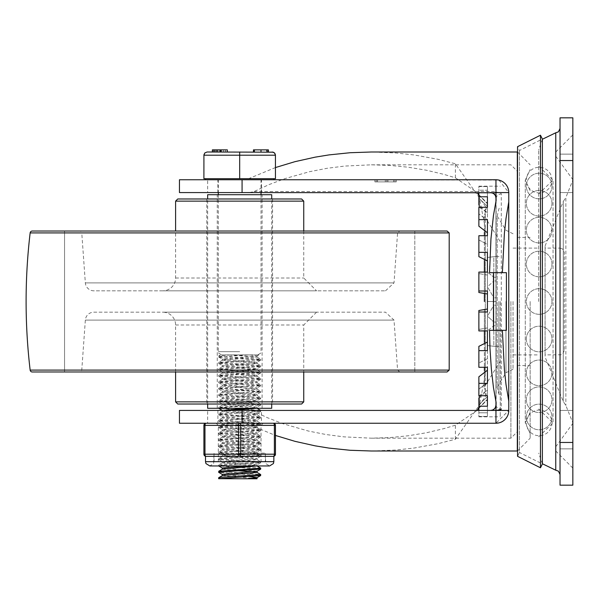 <?xml version="1.0" encoding="UTF-8"?>
<svg xmlns="http://www.w3.org/2000/svg" width="603" height="603" viewBox="0 0 603 603"><rect width="100%" height="100%" fill="white"/><g stroke="black" fill="none" stroke-linecap="round" stroke-linejoin="round"><path stroke-width="0.45" stroke-dasharray="3.02 2.26" d="M538.675 301.5L538.675 149.868L538.675 301.5M572.842 154.134L560.029 154.134L560.029 192.576L560.029 154.134L560.029 192.576L560.029 154.134L572.842 154.134L572.842 192.576L560.029 192.576L572.842 192.576L572.842 154.134L560.029 154.134L572.842 154.134L572.842 192.576L560.029 192.576L572.842 192.576L572.842 154.134L560.029 154.134L572.842 154.134M572.842 410.424L560.029 410.424L560.029 448.866L560.029 410.424L560.029 448.866L560.029 410.424L572.842 410.424L572.842 448.866L560.029 448.866L572.842 448.866L572.842 410.424L560.029 410.424L572.842 410.424L572.842 448.866L560.029 448.866L572.842 448.866L572.842 410.424L560.029 410.424L572.842 410.424M572.842 442.459L572.842 485.174L560.029 485.174L560.029 117.826L572.842 117.826L572.842 442.459L560.029 442.459M555.762 132.781L555.762 470.219M545.082 248.104L545.082 354.896L545.082 248.104L560.029 248.104L560.029 474.493L560.029 128.507L560.029 354.896L560.029 248.104L562.674 249.024L564.302 252.378L564.302 350.622L564.302 252.378M572.842 301.5L572.842 468.086L572.842 301.5M545.082 245.971L563.285 201.477L563.285 401.523L563.285 201.477L565.878 197.475L565.878 405.525L565.878 197.475L572.85 180.101L572.85 422.907L565.878 405.525L563.285 401.523L545.082 357.029L545.082 245.971L545.082 357.029M500.234 301.5L500.234 416.831L500.234 301.5M478.872 410.424L478.872 398.153L478.872 404.726L487.42 396.661L487.42 293.985L487.42 367.287L478.872 367.287L478.872 346.356L478.872 362.998L478.872 346.356L487.42 342.059L487.42 350.637L478.872 350.637M479.279 395.719L487.42 390.088L487.42 406.211L487.42 382.573L478.872 389.146L478.872 376.792L487.42 370.219L487.42 412.784L478.872 412.784L478.872 404.726L478.872 412.784L487.42 412.784L487.42 416.424L478.872 416.424L478.872 407.854L487.42 399.269L487.42 396.661L487.42 416.424L478.872 416.424L478.872 407.854L487.42 399.269L487.42 416.424L487.42 396.661L478.872 404.726M478.872 398.153L487.42 390.088L487.42 406.211L478.872 406.211M487.42 395.719L478.872 395.719L478.872 376.792L478.872 389.146L487.42 382.573L487.42 395.719M487.42 367.287L487.42 383.365L478.872 383.365M487.42 342.059L487.42 330.919L478.872 330.919L478.872 310.5L478.872 329.434L478.872 310.5L487.42 309.015L487.42 311.992L478.872 311.992M487.42 309.015L487.42 291.008L478.872 291.008L478.872 272.081L478.872 273.566L487.42 275.058L487.42 293.985L487.42 260.941L487.42 275.058L487.42 272.081L478.872 272.081L478.872 292.5L478.872 273.566L487.42 275.058L487.42 252.363L478.872 252.363L478.872 235.713L478.872 240.002L487.42 244.29L487.42 260.941L487.42 219.635L478.872 219.635L478.872 207.281L478.872 213.854L487.42 220.427L487.42 207.281L478.872 207.281L478.872 226.208L478.872 213.854L487.42 220.427L487.42 196.789L478.872 196.789L478.872 192.576M487.42 235.713L487.42 244.29L487.42 235.713L478.872 235.713L478.872 256.644L478.872 240.002L487.42 244.29L487.42 219.635L487.42 232.781L478.872 226.208M478.872 198.274L487.42 206.339L487.42 190.216L478.872 190.216L478.872 198.274L487.42 206.339L487.42 212.912L487.42 186.576L478.872 186.576L478.872 195.146L487.42 203.731L487.42 186.576L478.872 186.576L478.872 195.146L487.42 203.731L487.42 186.576L487.42 190.216L478.872 190.216L478.872 204.847L487.42 212.912L479.279 207.281M513.047 301.5L513.047 369.217L513.047 301.5M487.42 301.5L487.42 316.115L493.827 322.047L487.42 316.115L487.42 286.885L493.827 280.953L487.42 286.885L487.42 301.5L493.827 301.5L493.827 280.953L495.96 280.953L495.96 277.252L493.827 277.252L487.42 272.089L493.827 277.252L495.96 277.252L495.96 280.953L493.827 280.953L493.827 301.5L495.96 301.5L495.96 325.748L493.827 325.748L487.42 330.911L493.827 325.748L495.96 325.748L495.96 322.047L493.827 322.047L495.96 322.047L495.96 280.953L495.96 301.5L493.827 301.5L493.827 322.047L493.827 301.5L487.42 301.5L487.42 316.115L487.42 301.5M487.42 330.911L487.42 345.527L493.827 346.295L487.42 345.527L487.42 316.296L493.827 305.201L493.827 346.295L495.96 346.348L493.827 346.295L493.827 305.201L495.96 305.201L495.96 346.295L495.96 305.201L495.96 325.748L495.96 305.201L493.827 305.201L493.827 325.748L493.827 305.201L487.42 316.296L487.42 330.911M487.42 272.089L487.42 257.473L493.827 256.705L487.42 257.473L487.42 286.704L493.827 297.799L493.827 256.705L495.96 256.652L493.827 256.705L493.827 297.799L495.96 297.799L495.96 256.705L495.96 297.799L495.96 277.252L495.96 297.799L493.827 297.799L493.827 277.252L493.827 297.799L487.42 286.704L487.42 272.089M487.42 196.789L487.42 212.912L487.42 196.789M487.42 252.363L487.42 260.941L487.42 252.363M487.42 291.008L487.42 293.985L487.42 291.008M487.42 327.942L478.872 329.434L487.42 327.942L487.42 330.919L487.42 327.942M478.872 330.919L478.872 329.434L478.872 330.919M487.42 358.71L478.872 362.998L487.42 358.71M478.872 367.287L478.872 362.998L478.872 367.287M478.872 395.719L478.872 389.146L478.872 395.719M478.872 292.5L487.42 293.985M478.872 256.644L487.42 260.941M478.872 204.847L478.872 196.789M487.42 257.473L487.42 286.704L487.42 257.473M487.42 345.527L487.42 316.296L487.42 345.527M551.971 180.093A12.814 12.814 0 0 0 539.157 167.28A12.814 12.814 0 0 0 526.344 180.093A12.814 12.814 0 0 0 539.157 192.907A12.814 12.814 0 0 0 551.971 180.093M551.971 422.907A12.814 12.814 0 0 1 539.157 435.72A12.814 12.814 0 0 1 526.344 422.907A12.814 12.814 0 0 1 539.157 410.093A12.814 12.814 0 0 1 551.971 422.907M540.469 135.223L540.469 467.777M542.376 139.044L542.376 463.956L519.454 452.491L519.454 150.509L519.454 452.491L517.54 456.313L517.54 146.687L519.454 150.509L542.376 139.044M496.118 200.415L496.118 402.585M506.414 330.331L489.553 330.331L489.553 337.19M489.553 265.81L489.553 272.669L506.414 272.669M495.96 192.787L495.96 405.08A5.337 5.337 0 0 1 495.402 407.462L495.96 405.08L495.96 410.213M490.623 410.424L496.533 410.424L490.623 410.424M495.96 201.131L495.96 401.869M494.935 192.576L490.623 192.576L494.754 192.576L494.754 191.535L501.297 193.706L497.588 194.942L495.96 197.92L495.402 195.538A5.337 5.337 0 0 1 495.96 197.92M261.461 423.238L217.894 423.238L261.461 423.238L261.461 410.424L179.453 410.424M498.96 180.124L508.774 192.576L508.774 410.424L495.96 423.238L246.001 423.238L275.45 435.449M530.135 301.5L530.135 438.185L530.135 301.5M517.314 301.5L517.314 431.778L517.314 301.5M239.677 179.762L205.502 179.762L239.677 179.762M239.677 192.576L217.894 192.576L239.677 192.576M371.38 450.999L395.975 450.026L414.231 448.029L438.064 443.695L455.378 439.233L485.279 396.782L485.279 206.218L455.378 163.767L438.064 159.305L414.231 154.971L395.975 152.974L371.38 152.001M275.45 167.551L246.001 179.762L498.704 180.063M179.453 423.238L207.643 423.238L207.643 410.424M179.453 192.576L207.643 192.576L207.643 179.762L179.453 179.762M477.124 410.424L455.378 425.205L444.004 428.605L426.419 432.766L408.344 435.765L389.945 437.582L371.38 438.185L344.019 436.866L326.035 434.537L308.442 431.055L283.116 423.773L267.144 417.593L252.069 410.424M478.872 195.342L485.279 227.934L485.279 375.066L478.88 407.651M497.354 192.131A5.337 3.324 -53.4 0 1 495.583 192.576L249.506 192.576L254.089 191.535L268.983 184.624L284.729 178.676L309.641 171.667L326.909 168.327L344.547 166.081L371.38 164.815L389.945 165.418L408.344 167.235L426.419 170.234L444.004 174.395L455.378 177.795L477.124 192.576M495.96 405.08L496.337 406.558L497.807 408.239L501.297 409.256L501.297 193.706M394.942 179.762L377.531 179.762L377.531 181.902L394.942 181.902L376.219 181.902L396.254 181.902L374.9 181.902L396.254 181.902L374.9 181.902L385.302 181.902L385.302 179.762L385.302 181.902L377.531 181.902L377.531 179.762L377.395 181.902L377.433 179.762L374.9 179.762L374.9 181.902L374.9 179.762L396.254 179.762L374.9 179.762L396.254 179.762L394.942 179.762L396.254 179.762L396.254 181.902L396.254 179.762L396.254 181.902L396.254 179.762L374.9 179.762L374.9 181.902L374.9 179.762L394.942 179.762L394.942 181.902M385.302 179.762L377.531 179.762L377.531 181.902L377.531 179.762L385.302 179.762M393.623 179.762L393.623 181.902L393.623 179.762L387.933 179.762L387.933 181.902L393.623 181.902L387.933 181.902L387.933 179.762L393.623 179.762M386.772 179.762L386.772 181.902M497.814 192.643L495.583 192.576M207.643 192.576L249.506 192.576M246.001 179.762L207.643 179.762M207.643 423.238L246.001 423.238M485.279 227.934L485.279 206.218M485.279 396.782L485.279 375.066M64.551 231.024L64.551 371.976L414.804 371.976L64.551 371.976L414.804 371.976L64.551 371.976L64.551 231.024L414.804 231.024L64.551 231.024M32.268 371.976L447.079 371.976M32.268 231.024L447.079 231.024M79.641 231.024L399.706 231.024L79.641 231.024A2.133 2.133 0 0 1 81.774 233.007L397.573 233.007L81.774 233.007L85.34 282.89A8.54 8.54 0 0 0 93.857 290.819L385.49 290.819L93.857 290.819M162.787 290.819L316.56 290.819L162.787 290.819A12.814 12.814 0 0 0 175.601 278.006L175.601 231.024M175.601 201.123L303.746 201.123M177.742 198.982L301.613 198.982M206.784 198.982L272.564 198.982L206.784 198.982L206.784 404.018L272.564 404.018L206.784 404.018M175.601 401.877L303.746 401.877M177.742 404.018L301.613 404.018M175.601 371.976L175.601 324.994A12.814 12.814 0 0 0 162.787 312.181L316.56 312.181L162.787 312.181M93.857 312.181L385.49 312.181L93.857 312.181A8.54 8.54 0 0 0 85.34 320.11L81.774 369.993A2.133 2.133 0 0 1 79.641 371.976L399.706 371.976L79.641 371.976M207.643 194.716L271.712 194.716M271.712 408.284L207.643 408.284M218.685 408.284L221.836 407.643L260.715 405.012L218.716 401.892L224.301 401.04L252.823 399.518L260.715 398.606L218.708 395.485L220.69 394.95L260.707 392.199L254.466 391.392L225.884 389.87L218.844 388.852L260.715 385.792L218.919 382.754L225.499 381.737L254.097 380.214L260.707 379.385L218.648 376.151L260.715 372.978L218.64 369.775L260.715 366.571L218.708 363.451L226.788 362.433L255.273 360.911L260.707 360.164L220.216 357.36L218.716 357.044L218.64 356.026L260.707 359.23L218.64 362.433L260.715 365.637L218.64 368.84L260.715 372.051L218.64 375.254L260.707 378.458L218.64 381.661L260.715 384.865L218.64 388.068L260.707 391.272L218.64 394.475L260.715 397.679L218.64 400.882L260.715 404.085L218.64 407.289L260.707 410.492L218.708 413.605L222.56 414.329L260.752 416.899L218.625 420.103L260.639 423.216L256.29 423.977L218.64 426.509L260.639 429.622L253.516 430.58L224.927 432.102L218.64 432.916L260.639 436.037L257.639 436.678L218.64 439.323L260.639 442.436L255.205 443.28L226.713 444.803L218.64 445.73L260.715 448.934L218.716 452.046L224.723 452.928L253.298 454.458L260.715 455.34L218.708 458.461L220.969 459.026L260.707 461.747L254.021 462.584L225.424 464.106L218.942 465.124L260.639 468.071M218.64 356.961L248.941 354.896L258.823 354.896L229.585 354.896L257.059 357.127L222.288 360.33L257.066 363.534L222.288 366.737L256.976 369.835L222.288 373.144L257.059 376.347L222.288 379.551L257.066 382.754L222.288 385.958L257.059 389.161L222.288 392.365L257.059 395.568L222.288 398.771L257.066 401.975L222.288 405.178L257.059 408.382M229.585 354.896L248.941 354.896M230.414 354.896L218.64 356.026L220.525 354.896M218.64 363.368L218.64 362.433M218.64 369.775L218.64 368.84M218.64 376.182L218.64 375.254M218.64 382.588L218.64 381.661M218.64 388.995L218.64 388.068M218.64 395.402L218.64 394.475M218.64 401.809L218.64 400.882M218.64 408.216L218.64 407.289M218.685 465.946L225.258 465.049L253.855 463.526L260.715 462.674L218.708 459.554L221.324 458.951L260.715 456.267L218.716 453.155L223.63 452.348L252.024 450.825L260.715 449.861L218.746 446.763L226.532 445.745L255.054 444.223L260.707 443.454L255.159 442.7L226.66 441.17L218.731 440.16L260.715 437.047L218.64 433.843L260.715 430.64L218.64 427.437L260.715 424.233L218.64 421.03L260.745 417.804L218.783 414.758L218.64 413.696M218.618 414.623L260.715 411.419L218.708 408.299M218.64 421.03L218.64 420.103M218.64 427.437L218.64 426.509M218.64 433.843L218.64 432.916M218.64 440.25L218.64 439.323M218.64 446.657L218.64 445.73M218.64 453.064L218.64 452.137M218.64 459.471L218.64 458.544M218.64 465.878L218.64 464.951M260.715 469.074L218.716 465.968M260.707 475.488L218.716 472.375M218.64 471.358L260.639 474.478M222.288 475.609L257.059 478.767M222.288 474.395L249.408 476.604M256.984 478.767L227.949 478.767L218.64 477.764M222.288 469.194L238.125 470.762M222.288 467.988L257.059 471.245M253.833 471.825L257.059 472.45M222.288 410.326L257.059 413.53L222.356 416.839L257.089 419.937L222.288 423.14L257.059 426.344L222.288 429.547L257.059 432.75L222.379 436.059L257.066 439.157L222.288 442.361L257.059 445.564L222.379 448.873L257.066 451.971L222.288 455.175L257.059 458.378L222.288 461.581L222.288 462.84L257.059 466.036M222.288 461.581L257.059 464.785L246.891 465.946M222.288 455.175L222.288 456.433L257.059 459.637L222.288 462.84M222.288 448.768L222.288 450.026L257.059 453.23L222.288 456.433M222.288 442.361L222.288 443.62L257.066 446.823L222.288 450.026M222.288 435.954L222.288 437.213L257.059 440.416L222.288 443.62M222.288 429.547L222.288 430.806L257.066 434.009L222.288 437.213M222.288 423.14L222.288 424.399L257.059 427.602L222.288 430.806M222.288 416.733L222.288 417.992L257.059 421.195L222.288 424.399M222.288 410.424L222.288 411.585L257.097 414.789L222.281 417.992M249.763 354.896L256.976 355.966L222.379 359.169L256.968 362.373L222.288 365.471L256.976 368.78L222.288 371.878L256.976 375.187L222.288 378.285L256.968 381.593L222.288 384.691L257.066 387.902L222.288 391.106L257.059 394.309L222.288 397.513L257.059 400.716L222.288 403.92L222.288 405.178M222.288 403.92L257.059 407.123L246.891 408.284M232.457 410.424L222.288 411.585M222.288 397.513L222.288 398.771M222.288 391.106L222.288 392.365M222.288 384.691L222.288 385.958M222.288 378.285L222.288 379.551M222.288 371.878L222.288 373.144M222.288 365.471L222.288 366.737M222.288 359.064L222.288 360.33M239.677 354.896L221.52 354.896L239.677 354.896M218.685 478.767L227.949 478.767M239.677 178.699L203.904 178.699L203.904 155.205L239.677 155.205L239.677 178.699L205.502 178.699L275.45 178.699L275.45 155.205L239.677 155.205L239.677 152.001L272.247 152.001M223.487 152.001L225.484 152.001L221.497 152.001L225.484 152.001L223.487 152.001L223.487 149.868L221.497 149.868L225.484 149.868L221.497 149.868L225.484 149.868L223.487 149.868L223.487 152.001M266.564 149.868L268.41 149.868L268.335 152.001L254.383 152.001L268.41 152.001L268.312 149.868L254.383 149.868L266.564 149.868L266.564 152.001L266.564 149.868M261.001 149.868L266.956 149.868L266.956 152.001L253.456 152.001L254.383 152.001L253.456 152.001L253.456 149.868L261.001 149.868L261.001 152.001L268.245 152.001L262.757 152.001L268.245 152.001L268.018 149.868L262.757 149.868L262.757 152.001M268.41 149.868L268.41 152.001L268.403 149.868M212.377 149.868L212.377 152.001L212.377 149.868L220.366 149.868L220.366 152.001L212.377 152.001L227.323 152.001L220.788 152.001L227.323 152.001L227.323 149.868L220.788 149.868L227.323 149.868L220.788 149.868L220.788 152.001L220.577 149.868L220.788 152.001M217.668 149.868L217.668 152.001L217.668 149.868L217.668 152.001L217.668 149.868L217.668 152.001L217.668 149.868L214.216 149.868L219.658 149.868L217.668 149.868L217.668 152.001L220.366 152.001L220.577 149.868L216.206 149.868L220.577 149.868L220.577 152.001L220.788 149.868M214.027 149.868L214.947 149.868L214.027 149.868L214.027 152.001L214.947 152.001L214.027 152.001L214.027 149.868M207.108 152.001L239.677 152.001M254.383 149.868L254.383 152.001L254.383 149.868L254.383 152.001L261.001 152.001M212.377 152.001L216.206 152.001L216.206 149.868M220.577 149.868L220.577 152.001M220.366 149.868L220.366 152.001M266.956 149.868L268.245 149.868L268.245 152.001M268.245 149.868L268.018 152.001M262.757 149.868L268.018 149.868M205.502 461.679L273.845 461.679M239.677 453.132L265.305 453.132L239.677 453.132M273.31 456.335A2.133 2.133 0 0 0 275.45 454.202L203.904 454.202L203.904 425.371A2.133 2.133 0 0 1 206.038 423.238A2.133 1.07 -90 0 0 204.967 425.371L204.967 454.202A2.133 1.07 -90 0 0 206.038 456.335L239.677 456.335A2.133 1.07 90 0 1 238.607 454.202L238.607 425.371A2.133 1.07 90 0 1 239.677 423.238L206.038 423.238L239.677 423.238A2.133 1.07 -90 0 1 240.74 425.371L240.74 454.202A2.133 1.07 -90 0 1 239.677 456.335L273.31 456.335A2.133 1.07 90 0 0 274.38 454.202L274.38 425.371A2.133 1.07 90 0 0 273.31 423.238A2.133 2.133 0 0 1 275.45 425.371L275.45 454.202A2.133 2.133 0 0 1 273.31 456.335L273.845 456.335M239.677 423.238L273.31 423.238L239.677 423.238M205.502 456.335L206.038 456.335M572.842 160.541L560.029 160.541M505.962 301.5L505.962 372.76L505.962 301.5M498.877 301.5L498.877 394.015L498.877 301.5M517.314 450.999L517.314 152.001M510.907 301.5L510.907 438.185L510.907 301.5M254.089 191.535L494.754 191.535M376.219 179.762L376.219 181.902L376.219 179.762M455.378 177.795L455.378 163.767M455.378 439.233L455.378 425.205M30.15 370.091L449.197 370.091M30.15 232.909L449.197 232.909M85.34 282.89L394.015 282.89L85.34 282.89M175.601 278.006L303.746 278.006L175.601 278.006M175.601 324.994L303.746 324.994L175.601 324.994M85.34 320.11L394.015 320.11L85.34 320.11M81.774 369.993L397.573 369.993L81.774 369.993M213.296 149.868L213.296 152.001L213.296 149.868M239.677 351.692L218.316 351.692L239.677 351.692M275.45 425.371L203.904 425.371A2.133 2.133 0 0 1 206.038 423.238M239.677 461.679L214.05 461.679L239.677 461.679M239.677 425.371L218.316 425.371L239.677 425.371M538.675 193.97L553.041 180.093L553.041 422.907L553.041 180.093L538.675 166.224M538.675 436.776L553.041 422.907L538.675 409.03M572.842 192.576L560.029 192.576L572.842 192.576M572.842 448.866L560.029 448.866L572.842 448.866M555.762 156.275L572.842 179.611M555.762 446.725L572.842 423.389M564.302 350.622L562.674 353.976L560.994 354.783L545.082 354.896M555.762 152.001L572.842 134.914M555.762 450.999L572.842 468.086M542.376 139.248L538.675 149.868M542.376 463.752L538.675 453.132M478.872 416.831L500.234 416.831M478.872 186.169L500.234 186.169M478.872 408.284L487.42 399.744L484.39 386.93L500.234 361.303M478.872 194.716L487.42 203.256L484.39 216.07L484.39 232.351L484.39 216.07L500.234 241.697M484.39 293.887L484.39 272.081L484.39 293.887M484.39 260.662L484.39 235.713L484.39 260.662M484.39 309.113L484.39 330.919L484.39 309.113M484.39 342.338L484.39 367.287L484.39 342.338M484.39 370.649L484.39 386.93L484.39 370.649M513.047 354.896L538.675 354.896M513.047 248.104L538.675 248.104M513.047 233.783L505.962 230.24L497.204 216.07L497.204 386.93L498.877 394.015L500.234 396.714M513.047 369.217L505.962 372.76L497.204 386.93L497.204 216.07L498.877 208.985L500.234 206.286M495.96 346.348L500.234 346.348M495.96 256.652L500.234 256.652M551.971 301.5A12.814 12.814 0 0 0 539.157 288.686A12.814 12.814 0 0 0 526.344 301.5A12.814 12.814 0 0 0 539.157 314.314A12.814 12.814 0 0 0 551.971 301.5A12.814 12.814 0 0 0 539.157 288.686A12.814 12.814 0 0 0 526.344 301.5A12.814 12.814 0 0 0 539.157 314.314A12.814 12.814 0 0 0 551.971 301.5M551.971 263.986A12.814 12.814 0 0 0 539.157 251.172A12.814 12.814 0 0 0 526.344 263.986A12.814 12.814 0 0 0 539.157 276.8A12.814 12.814 0 0 0 551.971 263.986A12.814 12.814 0 0 0 539.157 251.172A12.814 12.814 0 0 0 526.344 263.986A12.814 12.814 0 0 0 539.157 276.8A12.814 12.814 0 0 0 551.971 263.986M551.971 230.142A12.814 12.814 0 0 0 539.157 217.329A12.814 12.814 0 0 0 526.344 230.142A12.814 12.814 0 0 0 539.157 242.956A12.814 12.814 0 0 0 551.971 230.142A12.814 12.814 0 0 0 539.157 217.329A12.814 12.814 0 0 0 526.344 230.142A12.814 12.814 0 0 0 539.157 242.956A12.814 12.814 0 0 0 551.971 230.142M551.971 203.279A12.814 12.814 0 0 0 539.157 190.465A12.814 12.814 0 0 0 526.344 203.279A12.814 12.814 0 0 0 539.157 216.093A12.814 12.814 0 0 0 551.971 203.279A12.814 12.814 0 0 0 539.157 190.465A12.814 12.814 0 0 0 526.344 203.279A12.814 12.814 0 0 0 539.157 216.093A12.814 12.814 0 0 0 551.971 203.279M551.971 186.041A12.814 12.814 0 0 0 539.157 173.219A12.814 12.814 0 0 0 526.344 186.041A12.814 12.814 0 0 0 539.157 198.854A12.814 12.814 0 0 0 551.971 186.041A12.814 12.814 0 0 0 539.157 173.219A12.814 12.814 0 0 0 526.344 186.041A12.814 12.814 0 0 0 539.157 198.854A12.814 12.814 0 0 0 551.971 186.041M526.344 339.014A12.814 12.814 0 0 0 539.157 351.828A12.814 12.814 0 0 0 551.971 339.014A12.814 12.814 0 0 0 539.157 326.2A12.814 12.814 0 0 0 526.344 339.014A12.814 12.814 0 0 0 539.157 351.828A12.814 12.814 0 0 0 551.971 339.014A12.814 12.814 0 0 0 539.157 326.2A12.814 12.814 0 0 0 526.344 339.014M526.344 372.858A12.814 12.814 0 0 0 539.157 385.671A12.814 12.814 0 0 0 551.971 372.858A12.814 12.814 0 0 0 539.157 360.044A12.814 12.814 0 0 0 526.344 372.858A12.814 12.814 0 0 0 539.157 385.671A12.814 12.814 0 0 0 551.971 372.858A12.814 12.814 0 0 0 539.157 360.044A12.814 12.814 0 0 0 526.344 372.858M526.344 399.721A12.814 12.814 0 0 0 539.157 412.535A12.814 12.814 0 0 0 551.971 399.721A12.814 12.814 0 0 0 539.157 386.907A12.814 12.814 0 0 0 526.344 399.721A12.814 12.814 0 0 0 539.157 412.535A12.814 12.814 0 0 0 551.971 399.721A12.814 12.814 0 0 0 539.157 386.907A12.814 12.814 0 0 0 526.344 399.721M526.344 416.959A12.814 12.814 0 0 0 539.157 429.781A12.814 12.814 0 0 0 551.971 416.959A12.814 12.814 0 0 0 539.157 404.146A12.814 12.814 0 0 0 526.344 416.959A12.814 12.814 0 0 0 539.157 429.781A12.814 12.814 0 0 0 551.971 416.959A12.814 12.814 0 0 0 539.157 404.146A12.814 12.814 0 0 0 526.344 416.959M517.54 450.999L530.135 438.185M517.54 152.001L530.135 164.815M371.38 438.185L510.907 438.185L517.314 431.778M371.38 164.815L510.907 164.815L517.314 171.222M261.461 192.576L261.461 179.762M217.894 192.576L217.894 179.762M217.894 410.424L217.894 423.238M517.314 365.569L530.135 365.569M517.314 237.431L530.135 237.431M530.135 190.638L525.273 180.093L525.273 422.907L530.135 412.362M530.135 433.451L525.273 422.907L525.273 180.093L530.135 169.549M374.9 179.762L374.9 181.902M414.804 231.024L414.804 371.976L414.804 231.024M385.49 290.819L394.015 282.89L397.573 233.007L399.706 231.024M303.746 231.024L303.746 278.006L316.56 290.819M272.564 198.982L272.564 404.018M316.56 312.181L303.746 324.994L303.746 371.976M399.706 371.976L397.573 369.993L394.015 320.11L385.49 312.181M262.101 408.284L262.101 194.716M217.253 408.284L217.253 194.716M271.712 404.018L271.712 198.982M207.643 404.018L207.643 198.982M260.715 359.23L260.715 360.164M260.715 365.637L260.715 366.571M260.715 372.051L260.715 372.978M260.715 378.458L260.715 379.385M260.715 384.865L260.715 385.792M260.715 391.272L260.715 392.199M260.715 397.679L260.715 398.606M260.715 404.085L260.715 405.012M260.715 410.492L260.715 411.419M260.715 416.899L260.715 417.826M260.715 423.306L260.715 424.233M260.715 429.713L260.715 430.64M260.715 436.12L260.715 437.047M260.715 442.527L260.715 443.454M260.715 448.934L260.715 449.861M260.715 455.34L260.715 456.267M260.715 461.747L260.715 462.674M257.059 464.785L257.059 465.946M257.059 458.378L257.059 459.637M257.059 451.971L257.059 453.23M257.059 445.564L257.059 446.823M257.059 439.157L257.059 440.416M257.059 432.75L257.059 434.009M257.059 426.344L257.059 427.602M257.059 419.937L257.059 421.195M257.059 413.53L257.059 414.789M257.059 407.123L257.059 408.284M257.059 400.716L257.059 401.975M257.059 394.309L257.059 395.568M257.059 387.902L257.059 389.161M257.059 381.488L257.059 382.754M257.059 375.081L257.059 376.347M257.059 368.674L257.059 369.941M257.059 362.267L257.059 363.534M256.968 459.539L260.639 461.657M222.379 462.742L218.716 464.868M256.968 453.132L260.639 455.257M222.379 456.335L218.708 458.461M256.976 446.725L260.639 448.851M222.379 449.928L218.716 452.046M256.968 440.311L260.639 442.436M222.379 443.522L218.716 445.647M256.976 433.911L260.639 436.037M222.379 437.115L218.708 439.233M256.976 427.497L260.639 429.622M222.379 430.7L218.716 432.826M256.968 421.098L260.639 423.216M222.379 424.301L218.708 426.427M257.006 414.691L260.677 416.816M222.364 417.887L218.701 420.005M222.379 411.487L218.708 413.605M256.976 401.869L260.639 403.995M222.379 405.073L218.708 407.198M256.976 395.462L260.639 397.588M222.379 398.666L218.716 400.791M256.968 389.056L260.639 391.181M222.379 392.259L218.708 394.385M256.976 382.649L260.639 384.774M222.379 385.852L218.716 387.978M256.968 376.242L260.639 378.367M222.379 379.445L218.716 381.571M256.976 369.835L260.639 371.961M222.379 373.038L218.708 375.164M256.976 363.428L260.639 365.554M222.379 366.632L218.716 368.757M256.968 357.021L260.639 359.147M222.379 360.225L218.708 362.35M257.059 355.86L257.059 357.127M260.639 462.765L256.968 464.89M218.708 459.554L222.379 461.679M260.639 456.358L256.976 458.484M218.716 453.155L222.379 455.28M260.639 449.944L256.976 452.069M218.708 446.748L222.379 448.873M260.639 443.544L256.968 445.67M218.716 440.333L222.379 442.459M260.639 437.13L256.976 439.255M218.716 433.934L222.379 436.059M260.639 430.723L256.968 432.848M218.708 427.519L222.379 429.645M260.639 424.324L256.968 426.449M218.716 421.113L222.379 423.238M260.677 417.909L257.006 420.027M218.685 414.713L222.356 416.839M260.639 411.502L256.968 413.628M260.639 405.095L256.976 407.221M218.716 401.892L222.379 404.018M260.639 398.689L256.976 400.814M218.708 395.485L222.379 397.611M260.639 392.282L256.968 394.407M218.716 389.078L222.379 391.204M260.639 385.875L256.976 388M218.716 382.671L222.379 384.797M260.639 379.468L256.968 381.593M218.708 376.264L222.379 378.39M260.639 373.061L256.976 375.187M218.716 369.858L222.379 371.983M260.639 366.654L256.976 368.78M218.708 363.451L222.379 365.576M260.639 360.247L256.968 362.373M218.716 357.044L222.379 359.169M258.823 354.896L256.976 355.966M214.216 152.001L214.216 149.868L214.216 152.001M219.658 152.001L219.658 149.868L219.658 152.001M225.484 149.868L225.484 152.001L225.484 149.868M214.947 149.868L214.947 152.001M218.316 179.762L218.316 192.576M218.316 194.716L218.316 351.692L218.648 353.102L221.52 354.896M261.031 179.762L261.031 192.576M261.031 194.716L261.031 351.692L260.707 353.102L257.828 354.896M221.497 152.001L221.497 149.868L221.497 152.001M214.05 461.679L214.05 453.132L213.613 463.556L209.776 465.946L269.579 465.946L265.742 463.556L265.305 453.132L265.305 461.679M216.183 423.238L218.316 425.371L218.316 461.679M263.172 423.238L261.031 425.371L261.031 461.679"/><path stroke-width="0.9" d="M572.842 485.174L572.842 117.826L560.029 117.826L560.029 485.174L572.842 485.174M478.872 192.576L478.872 196.789L487.42 196.789L487.42 207.281L478.872 207.281L478.872 219.635L487.42 219.635L487.42 235.713L478.872 235.713L478.872 252.363L487.42 252.363L487.42 272.081L478.872 272.081L478.872 291.008L487.42 291.008L487.42 311.992L478.872 311.992L478.872 330.919L487.42 330.919L487.42 350.637L478.872 350.637L478.872 367.287L487.42 367.287L487.42 383.365L478.872 383.365L478.872 395.719L487.42 395.719L487.42 406.211L478.872 406.211L478.872 410.424M487.42 367.287L487.42 370.219L478.872 376.792L478.872 383.365M478.872 226.208L478.872 219.635L478.872 226.208L487.42 232.781L487.42 235.713M479.279 207.281L478.872 196.789M487.42 260.941L478.872 256.644L478.872 252.363L478.872 256.644M487.42 293.985L478.872 292.5L478.872 291.008L478.872 292.5M478.872 311.992L478.872 310.5L487.42 309.015M478.872 350.637L478.872 346.356L487.42 342.059M478.872 406.211L479.279 395.719M478.872 398.153L478.872 404.726M478.872 198.274L478.872 204.847M540.469 301.5L540.469 135.223L542.376 139.044L542.376 463.956L540.469 467.777L540.469 301.5M540.469 467.777L517.54 456.313L517.54 146.687L540.469 135.223M495.96 179.762A12.814 12.814 0 0 1 508.774 192.576L495.96 192.576L495.96 179.762L242.074 179.762L242.074 192.576L495.96 192.787L496.118 200.415L493.45 215.49L490.948 238.939L489.553 272.669L502.367 272.669L504.41 233.067L506.03 218.324L508.774 201.869L508.774 410.424L242.074 410.424L242.074 423.238L495.96 423.238L495.96 410.424M508.774 401.131L506.03 384.676L504.41 369.933L502.367 330.331L489.553 330.331L489.968 348.225L491.362 369.089L493.45 387.51L496.118 402.585L495.96 410.213L494.935 410.379M493.442 272.669L493.442 330.331M495.402 407.462A5.337 5.337 0 0 1 490.623 410.424L492.681 410.01L494.422 408.834L495.402 407.462L495.96 405.08M495.96 194.882L495.96 201.131M495.96 401.869L495.96 408.118M495.402 195.538L493.435 193.382L490.623 192.576A5.337 5.337 0 0 1 495.402 195.538L495.96 197.92M502.367 330.331L506.414 330.331L506.414 272.669L502.367 272.669M494.935 410.424L261.461 410.424M242.074 423.238L179.453 423.238L179.453 410.424L242.074 410.424M508.774 192.576L508.774 201.869M494.935 192.621L495.96 192.576M275.45 435.449L294.965 441.336L315.233 445.858L329.057 448.104L350.109 450.275L371.38 450.999L517.54 450.999M517.314 450.999L517.314 152.001L371.38 152.001L350.109 152.725L329.057 154.896L315.233 157.142L294.965 161.664L275.45 167.551M242.074 192.576L179.453 192.576L179.453 179.762L242.074 179.762M508.774 410.424A12.814 12.814 0 0 1 495.96 423.238M501.297 409.294L496.533 410.424M478.88 407.651L477.124 410.424M477.124 192.576L478.872 195.342M449.197 232.909L449.197 370.091L447.079 371.976L32.268 371.976A2.133 2.133 0 0 1 30.15 370.091A583.583 583.583 0 0 1 30.15 232.909A2.133 2.133 0 0 1 32.268 231.024L447.079 231.024L449.197 232.909L30.15 232.909M175.601 231.024L175.601 201.123L177.742 198.982L301.613 198.982L303.746 201.123L175.601 201.123M303.746 401.877L175.601 401.877L177.742 404.018L301.613 404.018L303.746 401.877L303.746 371.976M175.601 401.877L175.601 371.976M271.712 198.982L271.712 194.716L207.643 194.716L207.643 198.982M207.643 404.018L207.643 408.284L271.712 408.284L271.712 404.018M222.379 410.424L218.685 408.284M260.639 410.402L256.968 408.276M222.379 474.501L218.716 472.375L218.829 471.222L260.715 468.154L260.715 469.074M218.64 472.285L260.715 469.081M222.379 468.094L218.685 465.946M256.976 465.946L260.715 468.154M218.64 478.692L218.708 477.682L220.653 477.312L260.707 474.561L260.639 475.579L256.968 477.704L246.891 478.767L218.64 478.692L260.639 475.579M256.968 472.353L260.707 474.561M257.066 471.192L222.288 474.395L222.288 475.609M249.408 476.604L257.059 477.599M257.059 477.651L257.059 478.767L246.891 478.767M246.891 465.946L222.288 467.988L222.288 469.194M238.125 470.762L253.833 471.825M257.059 471.245L257.059 472.45L222.379 475.556L218.708 477.682M257.059 465.946L222.379 469.149L218.716 471.275M246.891 408.284L222.288 410.424M257.059 408.284L232.457 410.424M207.108 152.001L204.839 152.936L203.92 154.843L203.904 178.699L275.45 178.699L275.428 154.843L274.749 153.207L273.302 152.182L207.108 152.001L204.839 152.936L203.904 155.205L275.45 155.205L274.508 152.936L272.247 152.001M239.677 178.699L239.677 152.001M268.41 149.868L268.41 152.001L268.403 149.868M216.206 149.868L212.377 149.868L212.377 152.001L216.206 152.001L216.206 149.868L217.668 149.868L217.668 152.001L220.366 152.001L220.366 149.868L217.668 149.868M220.788 149.868L220.788 152.001L227.323 152.001L227.323 149.868L220.366 149.868M220.577 149.868L220.366 152.001M266.956 149.868L268.245 149.868L268.245 152.001L266.956 152.001L266.956 149.868L261.009 149.868L261.009 152.001M254.383 152.001L253.456 152.001L253.456 149.868L254.383 149.868L254.383 152.001M261.009 149.868L254.383 149.868M205.502 461.679L205.502 456.335L206.038 456.335A2.133 2.133 0 0 1 203.904 454.202A2.133 2.133 0 0 0 206.038 456.335A2.133 1.07 -90 0 1 204.967 454.202L204.967 425.371A2.133 1.07 -90 0 1 206.038 423.238A2.133 2.133 0 0 0 203.904 425.371L203.904 454.202A2.133 2.133 0 0 0 206.038 456.335L239.677 456.335A2.133 1.07 -90 0 0 240.74 454.202L240.74 425.371A2.133 1.07 -90 0 0 239.677 423.238A2.133 1.07 90 0 0 238.607 425.371L238.607 454.202A2.133 1.07 90 0 0 239.677 456.335L273.31 456.335A2.133 2.133 0 0 0 275.45 454.202L275.45 425.371A2.133 2.133 0 0 0 273.31 423.238A2.133 1.07 90 0 1 274.38 425.371L274.38 454.202A2.133 1.07 90 0 1 273.31 456.335L273.845 456.335L273.845 461.679L205.502 461.679L205.94 463.556L209.776 465.946L269.579 465.946L273.408 463.556L273.845 461.679M572.842 442.459L560.029 442.459M560.029 160.541L572.842 160.541M542.376 463.752L555.762 470.219L555.762 132.781L542.376 139.248M449.197 370.091L30.15 370.091M275.45 454.202L203.904 454.202M206.038 423.238A2.133 2.133 0 0 0 203.904 425.371L275.45 425.371A2.133 2.133 0 0 0 273.31 423.238M572.842 179.611L572.842 423.389M555.762 470.219L558.401 471.139L560.029 474.493M555.762 132.781L558.401 131.861L560.029 128.507M484.39 301.5L484.39 293.887L484.39 301.5M484.39 272.081L484.39 260.662L484.39 272.081M484.39 235.713L484.39 232.351L484.39 235.713M484.39 330.919L484.39 342.338L484.39 330.919M484.39 367.287L484.39 370.649L484.39 367.287M303.746 201.123L303.746 231.024M260.639 469.172L256.976 471.29M205.502 178.699L205.502 179.762M273.845 178.699L273.845 179.762M218.316 192.576L218.316 194.716M261.031 192.576L261.031 194.716"/></g></svg>
